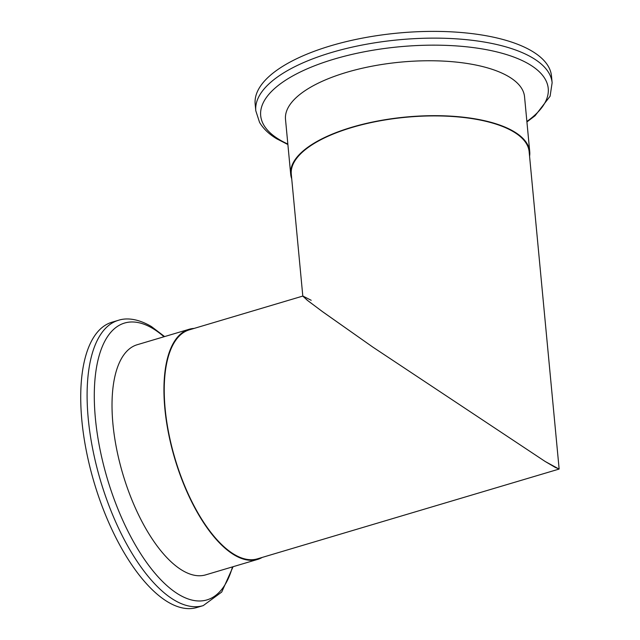 <?xml version="1.0" encoding="UTF-8"?>
<svg xmlns="http://www.w3.org/2000/svg" width="640" height="640" viewBox="0 0 640 640"><rect width="100%" height="100%" fill="white"/><g stroke="black" fill="none" stroke-linecap="round" stroke-linejoin="round"><path stroke-width="0.96" d="M203.224 605.616A148.824 62.808 73.4 0 1 173.712 599.76A148.824 62.808 73.4 0 1 92.8 449.488A148.824 62.808 73.4 0 1 118.328 320.328L111.952 322.224A148.824 62.808 73.4 0 0 86.424 451.384A148.824 62.808 73.4 0 0 167.328 601.656A148.824 62.808 73.4 0 0 196.848 607.512L203.224 605.616L221.728 592.04L233.08 566.712M194.128 328.408A120.056 50.664 73.4 0 0 189.128 329.28A120.056 50.664 73.4 0 0 168.536 433.464A120.056 50.664 73.4 0 0 233.8 554.688A120.056 50.664 73.4 0 0 257.616 559.408A120.056 50.664 73.4 0 0 262.272 557.4M189.128 329.28L137.208 344.728A120.056 50.664 73.4 0 0 116.616 448.92A120.056 50.664 73.4 0 0 181.88 570.136A120.056 50.664 73.4 0 0 205.688 574.864L257.616 559.408M302.808 296.072L189.304 329.848A119.456 50.408 73.4 0 0 168.808 433.52A119.456 50.408 73.4 0 0 233.752 554.136A119.456 50.408 73.4 0 0 257.448 558.84L559.064 469.08L545.16 461.472L372.768 347.056L321.816 311.152L307.048 300.064L302.888 296.048L311.184 300.288M514.024 132.08A119.456 45.904 -5.4 0 1 529.144 151.728L559.136 468.976L555.4 467.48L545.16 461.472L372.768 347.056L323.088 312.08L308.032 300.84L302.816 296.152L291.288 174.216A119.456 45.904 -5.4 0 1 378.056 121.192A119.456 45.904 -5.4 0 1 514.024 132.08M291.72 178.784A120.056 46.136 -5.4 0 1 290.696 174.272A120.056 46.136 -5.4 0 1 377.896 120.984A120.056 46.136 -5.4 0 1 514.536 131.928A120.056 46.136 -5.4 0 1 529.736 151.672A120.056 46.136 -5.4 0 1 529.576 156.304M552.128 82.76A148.824 57.192 -5.4 0 0 533.28 58.28A148.824 57.192 -5.4 0 0 363.888 44.712A148.824 57.192 -5.4 0 0 255.792 110.768L255.16 104.024A148.824 57.192 -5.4 0 1 363.248 37.968A148.824 57.192 -5.4 0 1 532.64 51.536A148.824 57.192 -5.4 0 1 551.488 76.016L552.128 82.76L550.096 96.224L535.096 115.728L526.928 121.928M290.696 174.272L285.504 119.344A120.056 46.136 -5.4 0 1 372.704 66.064A120.056 46.136 -5.4 0 1 509.344 77.008A120.056 46.136 -5.4 0 1 524.544 96.752L529.736 151.672M164 336.76A144.416 60.944 73.4 0 0 153.224 328.752A144.416 60.944 73.4 0 0 95.408 418.552A144.416 60.944 73.4 0 0 178.32 594.216A144.416 60.944 73.4 0 0 232.48 566.888M287.84 144.056A144.416 55.496 -5.4 0 1 278.976 139.392A144.416 55.496 -5.4 0 1 334.096 59.12A144.416 55.496 -5.4 0 1 529.944 64.704A144.416 55.496 -5.4 0 1 526.88 121.464M164.6 336.576L151.464 326.576C136.304 317.624 124.944 318.088 118.328 320.328M255.792 110.768L259.56 122.368C263.272 128.664 268.984 134.136 276.712 138.792L287.888 144.528"/></g></svg>
